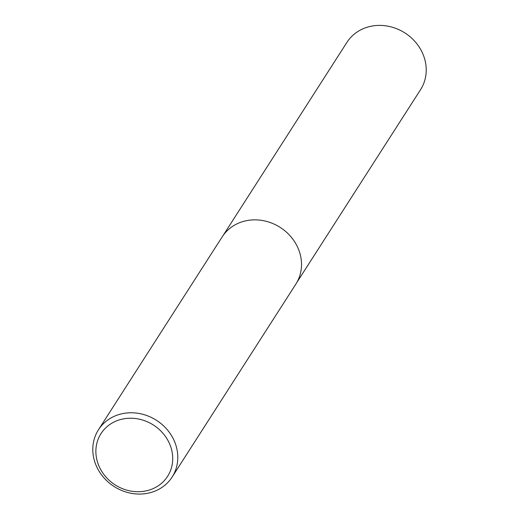 <?xml version="1.0" encoding="UTF-8"?>
<svg xmlns="http://www.w3.org/2000/svg" width="519" height="519" viewBox="0 0 519 519"><rect width="100%" height="100%" fill="white"/><g stroke="black" fill="none" stroke-linecap="round" stroke-linejoin="round"><path stroke-width="0.78" d="M97.261 461.268A39.561 35.526 32.7 0 1 143.945 420.474A39.561 35.526 32.7 0 1 161.688 483.176A39.561 35.526 32.7 0 1 97.261 461.268M94.328 460.385A43.758 39.295 32.7 0 1 98.461 429.797A43.758 39.295 32.7 0 1 156.511 420.338A43.758 39.295 32.7 0 1 172.133 477.039A43.758 39.295 32.7 0 1 129.938 493.05A43.758 39.295 32.7 0 1 94.328 460.385M98.461 429.797L222.177 236.885A43.758 39.295 32.7 0 1 280.228 227.432A43.758 39.295 32.7 0 1 295.849 284.133L172.133 477.039M223.183 235.399L346.887 42.428A43.758 39.295 32.7 0 1 404.937 32.963A43.758 39.295 32.7 0 1 420.559 89.67L296.777 282.602"/></g></svg>
